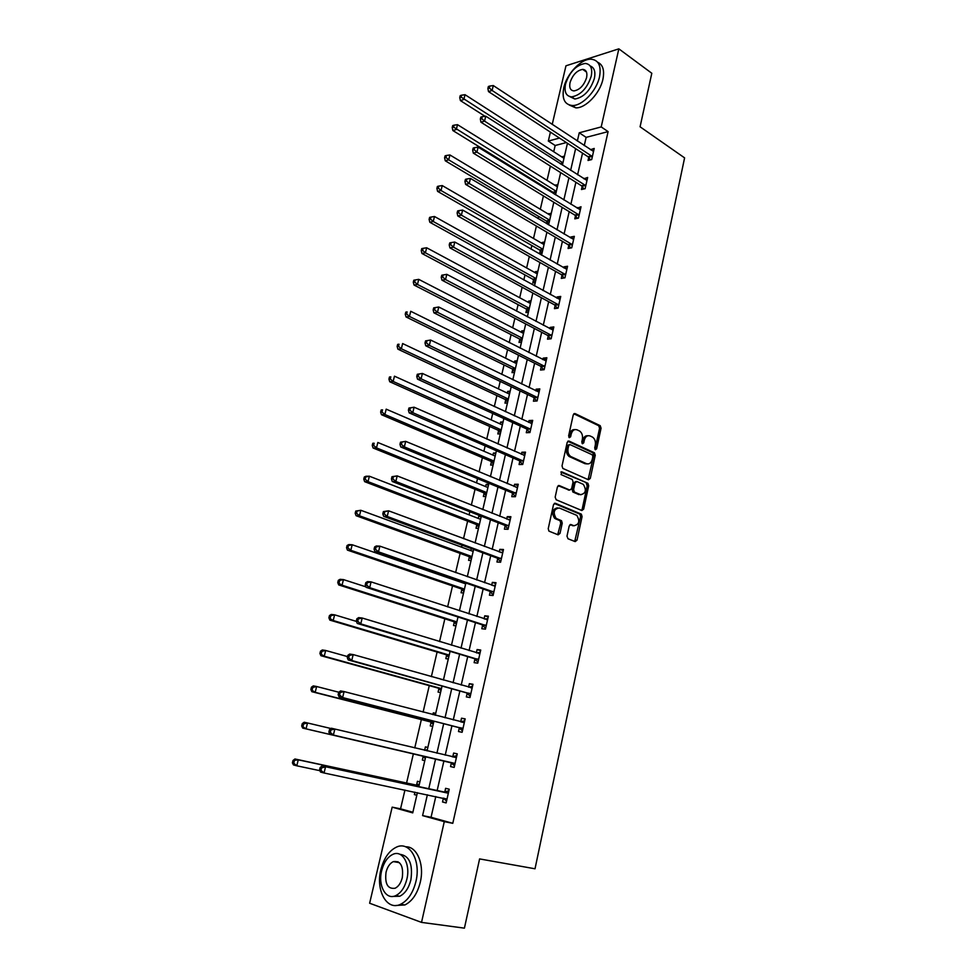 <?xml version="1.0" encoding="UTF-8"?>
<svg xmlns="http://www.w3.org/2000/svg" width="977" height="977" viewBox="0 0 977 977"><rect width="100%" height="100%" fill="white"/><g stroke="black" fill="none" stroke-linecap="round" stroke-linejoin="round"><path stroke-width="1.47" d="M595.384 449.738L596.642 448.822L601.063 428.207L600.22 425.679L575.087 413.589L573.243 414.871L568.638 435.827L569.335 437.672L570.629 436.756L571.227 434.032C572.351 430.332 574.317 428.94 577.138 429.856L579.691 431.089C582.036 432.909 582.927 435.62 582.377 439.235L581.791 441.934L582.463 443.753L583.745 442.837L584.331 440.138C585.431 436.463 587.36 435.083 590.145 435.974L592.648 437.183C594.944 438.966 595.836 441.665 595.286 445.243L594.712 447.93L595.384 449.738M594.956 449.359L599.573 428.268L598.73 425.74L573.841 413.784M568.932 437.33L569.738 434.093L571.227 434.032M582.048 443.399L582.842 440.2L584.331 440.138M397.456 862.312L398.005 861.69M566.99 536.165L567.991 538.754L575.172 541.6L577.016 540.159L582.084 516.589L581.352 514.146L555.4 503.302L553.495 504.718L548.231 528.691L548.94 531.134L558.136 534.834L560.016 533.381L562.239 523.171L561.519 520.729L556.121 518.372C552.811 512.424 553.849 508.968 559.235 507.979L576.833 515.38C580.143 521.193 579.141 524.637 573.865 525.711L571.057 524.564L569.2 525.992L566.99 536.165M552.213 124.445L565.964 65.801L618.844 48.85L651.806 73.263L640.082 126.79L684.596 157.871L535.017 868.785L479.597 858.917L464.417 928.15L421.527 922.386L369.636 903.236L392.168 807.149L412.734 812.876L417.399 792.677M618.844 48.85L601.209 126.925L579.251 132.787L577.358 141.042M435.791 796.548L431.052 817.285L452.791 823.318L608.097 131.614L601.209 126.925M452.791 823.318L444.279 821.645L421.527 922.386M588.472 479.768L590.279 478.412L595.249 455.306L594.443 452.803L569.054 441.091L567.185 442.41L562.031 465.907L562.825 468.423L588.472 479.768M588.691 485.789L583.684 509.127L581.852 510.531L556.169 499.76L555.168 497.134L557.403 486.961L559.284 485.569L569.762 490.063L571.618 488.683L573.072 482.003L572.29 479.512L561.054 474.566L561.824 471.842L587.922 483.322L588.691 485.789L587.201 485.789L582.194 509.102L583.684 509.127M608.097 131.614L586.127 137.366L584.258 145.597M582.536 153.133L577.59 174.785M575.893 182.247L570.873 204.266M569.188 211.655L564.083 234.053M562.41 241.356L557.22 264.132M555.571 271.362L550.283 294.529M548.659 301.661L543.285 325.231M541.673 332.278L536.202 356.251M534.614 363.212L529.058 387.6M527.495 394.464L521.84 419.267M520.289 426.045L514.537 451.276M513.01 457.957L507.161 483.615M505.659 490.198L499.699 516.296M498.221 522.78L492.176 549.33M490.71 555.705L484.555 582.719M483.127 588.997L476.861 616.463M475.457 622.63L469.082 650.572M467.702 656.629L461.217 685.06M459.862 690.995L453.267 719.927M451.936 725.752L445.219 755.172M443.924 760.875L437.122 790.674M588.728 157.468L588.044 160.46L591.696 159.569L594.211 148.443L590.487 149.713M582.145 186.485L581.449 189.514L585.113 188.695L587.653 177.46L583.88 178.803M575.49 215.783L574.806 218.848L578.457 218.103L581.022 206.758L577.224 208.174M568.785 245.386L568.077 248.476L571.728 247.804L574.329 236.349L570.678 237.045L570.483 237.851M561.995 275.282L561.287 278.408L564.938 277.822L567.564 266.245L563.912 266.855L563.692 267.832M555.144 305.483L554.435 308.634L558.087 308.134L560.725 296.434L557.073 296.971L556.817 298.119M548.231 335.99L547.499 339.178L551.15 338.763L553.825 326.941L550.173 327.393L549.88 328.712M541.234 366.815L540.501 370.027L544.152 369.697L546.851 357.753L543.2 358.132L542.87 359.621M534.175 397.957L533.43 401.205L537.081 400.961L539.805 388.895L536.165 389.176L535.787 390.849M527.03 429.416L526.285 432.701L529.937 432.542L532.697 420.354L529.045 420.55L528.63 422.394M519.825 461.205L519.068 464.527L522.719 464.454L525.504 452.143L521.852 452.241L521.388 454.281M512.534 493.324L511.777 496.682L515.416 496.707L518.237 484.262L514.586 484.274L514.085 486.497M505.17 525.785L504.401 529.168L508.04 529.29L510.886 516.711L507.246 516.638L506.697 519.056M497.733 558.588L496.951 562.007L500.59 562.227L503.473 549.514L499.833 549.343L499.235 551.956M490.21 591.744L489.428 595.201L493.067 595.506L495.974 582.671L492.335 582.39L491.687 585.211M482.614 625.243L481.82 628.736L485.447 629.151L488.39 616.169L484.751 615.803L484.067 618.82M474.932 659.109L474.126 662.65L477.753 663.163L480.721 650.035L477.094 649.558L476.361 652.795M467.165 693.34L466.347 696.919L469.974 697.529L472.978 684.266L469.351 683.692L468.569 687.136M459.312 727.938L458.494 731.553L462.121 732.286L465.15 718.877L461.523 718.193L460.704 721.783M451.374 762.927L450.544 766.579L454.171 767.409L457.236 753.853L453.621 753.059L452.791 756.699M443.35 798.294L442.52 801.983L446.135 802.923L449.237 789.221L445.622 788.317L444.779 791.993M566.367 142.557L555.168 145.5L553.715 151.728M550.369 166.102L547.047 180.354M545.361 187.572L545.154 188.427M543.42 195.913L540.305 209.261M538.645 216.405L538.119 218.628M536.397 226.041L533.503 238.461M531.854 245.52L531.012 249.147M529.302 256.475L526.627 267.942M525.003 274.928L523.819 279.984M522.133 287.226L519.691 297.729M518.079 304.629L516.564 311.138M514.891 318.282L512.669 327.808M511.081 334.635L509.225 342.609M507.576 349.681L505.597 358.193M504.022 364.934L501.812 374.423M500.187 381.409L498.441 388.883M496.89 395.551L494.313 406.579M492.713 413.466L491.211 419.89M489.685 426.46L486.741 439.076M485.154 445.866L483.908 451.227M482.394 457.7L479.084 471.928M477.521 478.608L476.532 482.87M475.042 489.257L471.341 505.121M469.815 511.704L469.082 514.855M467.617 521.144L463.525 538.681M462.011 545.166L461.547 547.157M460.106 553.361L455.624 572.607M454.134 578.982L453.939 579.813M452.522 585.907L447.625 606.9M444.853 618.807L439.54 641.584M437.098 652.05L431.37 676.646M429.269 685.646L423.102 712.099M421.356 719.597L414.749 747.942M413.356 753.914L406.579 783.017M404.942 790.051L400.558 808.822L412.88 812.241M564.523 155.941L561.934 157.016M557.965 184.348L555.339 185.52M553.617 192.933L553.483 193.556M551.333 213.035L548.671 214.293M546.973 221.645L546.522 223.623M547.743 224.344L548.769 224.136M544.641 241.991L542.162 242.467L541.954 243.358M540.269 250.637L539.56 253.654L542.052 253.202M537.887 271.24L535.396 271.655L535.152 272.705M533.491 279.91L532.783 282.964L535.262 282.573M531.061 300.782L528.581 301.148L528.301 302.357M526.652 309.477L525.931 312.567L528.41 312.225M524.16 330.617L521.681 330.922L521.364 332.29M519.74 339.337L519.019 342.451L521.498 342.17M517.199 360.745L514.72 361.002L514.366 362.528M512.754 369.501L512.021 372.64L514.5 372.42M510.165 391.179L507.686 391.374L507.295 393.084M505.707 399.959L504.962 403.135L507.442 402.976M503.07 421.93L500.59 422.064L500.151 423.933M498.575 430.735L497.843 433.947L500.309 433.837M495.889 452.986L493.409 453.059L492.945 455.111M491.382 461.816L490.637 465.064L493.104 465.015M488.634 484.36L486.167 484.372L485.654 486.595M484.116 493.226L483.359 496.499L485.838 496.511M480.965 516.051L478.84 516.003L478.29 518.421M476.776 524.954L476.007 528.264L478.474 528.337M471.305 548.573L470.841 550.564M469.351 557L468.581 560.346L471.048 560.493M463.513 582.219L463.33 583.049M461.865 589.387L461.083 592.77L463.538 592.978M454.281 622.117L453.499 625.536L455.954 625.805M446.636 655.188L445.83 658.632L448.296 658.986M443.534 679.577L441.03 679.369M438.893 688.602L438.087 692.095L440.542 692.51M435.742 713.32L433.287 712.856L432.872 714.627M431.077 722.369L430.259 725.899L432.713 726.387M427.865 747.417L425.41 746.88L424.616 750.287M423.175 756.503L422.357 760.069L424.812 760.631M419.89 781.893L417.448 781.282L416.617 784.873M414.932 792.152L414.358 794.606L416.813 795.241M400.558 808.822L392.168 807.149M555.168 145.5L548.317 141.054L550.417 132.115M559.503 138.062L548.317 141.054M418.779 786.729L425.728 756.625M427.059 750.861L433.935 721.136M435.29 715.262L442.044 686.049M443.424 680.041L450.067 651.329M451.472 645.211L457.993 616.988M459.434 610.772L465.846 583.025M467.311 576.686L473.613 549.428M475.091 542.98L481.295 516.186M482.797 509.64L488.891 483.285M490.43 476.642L496.401 450.751M497.965 443.998L503.851 418.547M505.427 411.708L511.215 386.684M512.815 379.748L518.494 355.152M520.118 348.117L525.711 323.937M527.348 316.829L532.844 293.051M534.504 285.846L539.902 262.483M541.588 255.192L546.9 232.221M548.598 224.857L553.812 202.276M555.534 194.826L560.664 172.624M562.41 165.089L567.454 143.265M427.376 794.777L422.589 815.612L444.279 821.645M575.624 148.614L570.641 170.352M568.919 177.838L563.851 199.943M562.154 207.356L556.988 229.839M555.302 237.167L550.063 260.041M548.402 267.295L543.065 290.548M541.417 297.716L535.982 321.384M534.358 328.455L528.838 352.526M527.238 359.524L521.62 383.998M520.033 390.898L514.317 415.799M512.766 422.614L506.953 447.942M505.414 454.659L499.491 480.428M497.977 487.034L491.968 513.243M490.466 519.764L484.36 546.424M482.882 552.835L476.654 579.959M475.213 586.261L468.887 613.849M467.458 620.053L461.022 648.117M459.63 654.199L453.072 682.764M451.704 688.736L445.036 717.79M443.692 723.639L436.914 753.194M435.595 758.934L428.732 788.866M586.127 137.366L579.251 132.787M431.052 817.285L422.589 815.612M562.031 156.576L564.071 157.883M590.56 149.371L593.552 151.35M584.002 178.302L587.018 180.232M555.473 184.922L557.525 186.204M577.37 207.527L580.423 209.408M548.854 213.548L550.918 214.806M570.678 237.045L573.755 238.876M542.162 242.467L544.25 243.676M563.912 266.855L567.014 268.638M535.396 271.655L537.509 272.839M557.073 296.971L560.212 298.706M528.581 301.148L530.706 302.296M550.173 327.393L553.348 329.066M521.681 330.922L523.831 332.033M543.2 358.132L546.399 359.744M514.72 361.002L516.894 362.076M536.165 389.176L539.389 390.739M507.686 391.374L509.884 392.412M529.045 420.55L532.306 422.052M500.59 422.064L502.801 423.065M521.852 452.241L525.15 453.694M493.409 453.059L495.644 454.024M514.586 484.274L517.92 485.667M486.167 484.372L488.427 485.3M507.246 516.638L510.605 517.969M478.84 516.003L481.124 516.894M499.833 549.343L503.228 550.613M492.335 582.39L495.754 583.599M484.751 615.803L488.219 616.939M477.094 649.558L480.586 650.633M469.351 683.692L472.88 684.694M441.079 679.186L443.473 679.858M461.523 718.193L465.101 719.121M433.287 712.856L435.705 713.479M453.621 753.059L457.224 753.926M425.41 746.88L427.853 747.466M442.52 801.983L446.171 802.74M414.358 794.606L416.837 795.119M587.788 435.742C585.37 435.534 583.721 437.012 582.842 440.2M574.732 429.624C572.29 429.428 570.617 430.918 569.738 434.093M588.117 479.609L593.747 455.343L592.941 452.839L567.832 441.262M592.856 456.564L592.184 454.757L570.006 444.584L568.712 445.512L568.077 448.382C567.515 451.948 568.382 454.647 570.666 456.479L586.444 463.66C589.229 464.49 591.158 463.074 592.245 459.398L592.856 456.564M569.31 444.608L567.222 445.561L568.712 445.512M587.177 463.904L584.954 463.684L569.176 456.515C566.892 454.684 566.025 451.985 566.587 448.431L567.222 445.561M581.449 510.36L582.194 509.102M558.136 485.716L569.139 490.063M560.859 472.099L587.727 483.212M580.485 494.667C585.785 493.629 586.725 490.198 583.318 484.372L576.894 481.502L575.05 482.87L573.609 489.538L574.366 492.017L580.863 494.802M576.015 481.502L573.56 482.882L575.05 482.87M578.995 494.655L572.876 492.005L572.119 489.538L573.56 482.882M587.201 485.789L586.237 483.212M574.134 525.797L569.982 524.698M557.378 507.832C552.249 509.249 551.333 512.754 554.631 518.335L556.866 518.787M557.696 534.663L560.749 523.135L560.029 520.692L555.376 518.75M574.708 541.417L580.582 516.552L579.85 514.122L554.277 503.436M563.973 158.323L465.04 94.708L463.831 99.483L460.399 100.582L485.019 116.287M461.132 97.089L461.608 95.172L460.24 95.612L459.752 97.529L461.132 97.089L562.923 162.878M461.608 95.172L465.04 94.708M460.399 100.582L459.752 97.529M592.38 156.564L492.103 90.446L493.3 85.561L593.54 151.447M590.487 159.862L588.056 156.76L488.488 91.594L492.103 90.446L489.33 87.991L489.819 86.037L488.378 86.501L487.889 88.455L489.33 87.991M487.889 88.455L488.488 91.594M493.3 85.561L489.819 86.037M599.512 76.841C601.453 65.972 598.669 60.098 591.183 59.206C581.193 58.547 566.758 73.727 563.79 87.71C561.726 98.787 564.596 104.722 572.4 105.516C582.207 105.98 596.617 90.873 599.512 76.841M569.188 105.003L575.832 107.861C585.638 108.337 600.049 93.279 602.919 79.271C604.665 70.332 602.919 64.665 597.655 62.235M590.181 65.96C594.297 67.523 595.701 71.663 594.395 78.392C590.377 90.495 583.855 97.382 574.855 99.031L569.811 96.613M591.244 76.157C592.66 68.305 590.658 64.067 585.235 63.444C576.161 65.044 569.591 71.919 565.536 84.046C564.059 92.009 566.098 96.283 571.692 96.857C580.692 95.184 587.214 88.284 591.244 76.157M570.031 82.666C569.09 87.796 570.397 90.531 573.987 90.91C579.788 89.847 584.002 85.402 586.603 77.586C587.519 72.506 586.224 69.77 582.719 69.379C576.87 70.417 572.644 74.85 570.031 82.666M415.921 881.523C421.148 860.59 409.619 840.843 396.613 847.047C389.115 850.613 383.876 858.172 380.871 869.75C375.51 890.279 386.819 911.077 400.509 904.323C407.861 900.623 413.002 893.015 415.921 881.523M395.868 905.471L404.893 904.946C412.245 901.258 417.374 893.686 420.281 882.219C424.677 864.279 416.825 846.045 405.589 846.803M399.849 854.289C409.339 855.657 413.015 864.181 410.89 879.837C408.777 888.117 405.064 893.589 399.752 896.239L392.827 896.422M406.859 879.202C410.658 864.132 402.39 849.782 392.962 854.313C387.588 856.902 383.814 862.373 381.653 870.715C377.781 885.565 385.927 900.464 395.709 895.64C401.022 892.978 404.734 887.495 406.859 879.202M386.049 872.192C384.694 883.88 387.71 889.229 395.099 888.252C398.518 886.542 400.924 883.013 402.292 877.664C403.586 865.988 400.594 860.652 393.328 861.616C389.86 863.302 387.442 866.819 386.049 872.192M557.391 186.802L457.517 124.677L456.308 129.514L452.864 130.539L552.958 192.249L554.631 194.264M453.584 127.108L454.073 125.166L452.705 125.581L452.217 127.511L453.584 127.108L556.328 191.382M454.073 125.166L457.517 124.677M452.864 130.539L452.217 127.511M550.747 215.538L449.921 154.964L448.699 159.849L445.268 160.79L546.302 220.973L548.805 223.989M445.964 157.431L446.452 155.477L445.085 155.856L444.596 157.81L445.964 157.431L448.699 159.849L549.685 220.179M446.452 155.477L449.921 154.964M445.268 160.79L444.596 157.81M585.797 185.654L484.543 121.124L485.764 116.19L586.969 180.476M583.977 188.94L581.474 185.777L480.94 122.198L484.543 121.124L481.771 118.657L482.247 116.678L480.818 117.118L480.33 119.084L481.771 118.657M480.33 119.084L480.94 122.198M485.764 116.19L482.247 116.678M579.141 215.038L476.91 152.131L478.144 147.136L580.326 209.811M577.419 218.311L574.818 215.087L473.308 153.12L476.91 152.131L474.114 149.652L474.602 147.661L473.173 148.064L472.673 150.055L474.114 149.652M472.673 150.055L473.308 153.12M478.144 147.136L474.602 147.661M544.042 244.568L442.251 185.581L441.018 190.515L437.586 191.37L539.585 249.965L542.113 252.958M438.258 188.085L438.758 186.106L437.391 186.46L436.89 188.427L438.258 188.085L441.018 190.515L542.968 249.257M438.758 186.106L442.251 185.581M437.586 191.37L436.89 188.427M537.265 273.89L434.496 216.503L433.251 221.498L429.819 222.267L532.807 279.251L535.347 282.206M430.478 219.056L430.979 217.065L429.611 217.382L429.111 219.373L430.478 219.056L433.251 221.498L536.178 278.616M430.979 217.065L434.496 216.503M429.819 222.267L429.111 219.373M530.426 303.493L426.656 247.767L425.398 252.799L421.966 253.495L525.956 308.83L528.52 311.748M422.614 250.356L423.114 248.341L421.746 248.622L421.246 250.637L422.614 250.356L425.398 252.799L529.326 308.268M423.114 248.341L426.656 247.767M421.966 253.495L421.246 250.637M572.437 244.714L469.192 183.468L470.438 178.425L573.621 239.438M570.8 247.975L568.101 244.702L465.602 184.372L469.192 183.468L466.383 180.989L466.884 178.974L465.443 179.341L464.942 181.356L466.383 180.989M464.942 181.356L465.602 184.372M470.438 178.425L466.884 178.974M565.646 274.696L461.388 215.148L462.646 210.055L566.855 269.359M564.108 277.957L561.311 274.61L457.798 215.966L461.388 215.148L458.567 212.656L459.068 210.617L457.627 210.947L457.126 212.986L458.567 212.656M457.126 212.986L457.798 215.966M462.646 210.055L459.068 210.617M558.795 304.971L453.511 247.181L454.781 242.027L560.016 299.585M557.366 308.231L554.447 304.824L449.921 247.889L453.511 247.181L450.666 244.677L451.166 242.614L449.738 242.907L449.225 244.958L450.666 244.677M449.225 244.958L449.921 247.889M454.781 242.027L451.166 242.614M523.525 333.401L418.742 279.361L417.46 284.454L414.04 285.052L519.056 338.701L521.633 341.596M414.663 281.999L415.176 279.959L413.808 280.204L413.295 282.243L414.663 281.999L417.46 284.454L522.402 338.225M415.176 279.959L418.742 279.361M414.04 285.052L413.295 282.243M551.883 335.563L445.536 279.544L446.819 274.342L553.104 330.128M550.564 338.824L547.535 335.343L441.958 280.179L445.536 279.544L442.679 277.041L443.192 274.952L441.763 275.209L441.238 277.297L442.679 277.041M551.187 334.916L547.523 335.343L551.175 334.903M441.238 277.297L441.958 280.179M446.819 274.342L443.192 274.952M516.54 363.603L410.731 311.284L409.436 316.438L406.029 316.939L512.119 368.903L514.659 371.724M406.627 313.971L407.14 311.907L405.785 312.115L405.26 314.179L406.627 313.971L409.436 316.438L515.416 368.476M405.785 312.115L407.14 311.907M406.029 316.939L405.26 314.179M433.69 307.865L433.165 309.978L434.594 309.758L435.119 307.645L433.69 307.865L438.771 307.01L546.131 360.977M435.119 307.645L438.771 307.01L437.476 312.274L433.898 312.811L540.599 366.204L543.688 369.733M544.885 366.473L437.476 312.274L434.594 309.758M433.165 309.978L433.898 312.811M509.493 394.122L402.634 343.562L401.339 348.765L397.932 349.18L505.121 399.41L507.637 402.17M398.506 346.298L399.031 344.209L397.663 344.38L397.138 346.456L398.506 346.298L401.339 348.765L508.358 399.031M397.663 344.38L399.031 344.209M397.932 349.18L397.138 346.456M425.532 340.888L425.007 343.012L426.436 342.842L426.961 340.704L425.532 340.888L430.637 340.045L539.072 392.143M426.961 340.704L430.637 340.045L429.33 345.37L425.752 345.797L533.454 397.321L536.764 400.973M537.814 397.7L429.33 345.37L426.436 342.842M425.007 343.012L425.752 345.797M502.373 424.934L394.464 376.182L393.145 381.445L389.738 381.763L497.867 430.124L500.529 432.909M390.299 378.966L390.824 376.866L389.469 376.988L388.931 379.1L390.299 378.966L393.145 381.445L501.225 429.904M389.469 376.988L390.824 376.866M389.738 381.763L388.931 379.1M569.176 456.515L570.653 456.479M417.289 374.276L416.752 376.426L418.18 376.292L418.706 374.13L417.289 374.276L422.418 373.446L531.952 423.639M418.706 374.13L422.418 373.446L421.087 378.832L417.521 379.161L526.31 428.793L529.778 432.542M530.682 429.245L421.087 378.832L418.18 376.292M531.256 423.603L531.964 423.554M416.752 376.426L417.521 379.161M495.18 456.064L386.196 409.155L384.853 414.48L381.457 414.7L490.662 461.217L493.348 463.977M381.995 411.989L382.532 409.864L381.177 409.961L380.639 412.086L381.995 411.989L384.853 414.48L494.02 461.095M381.177 409.961L382.532 409.864M381.457 414.7L380.639 412.086M408.948 408.032L408.41 410.206L409.827 410.108L410.364 407.934L408.948 408.032L414.101 407.214L524.747 455.453M410.364 407.934L414.101 407.214L412.758 412.66L409.192 412.892L519.092 460.594L522.719 464.429M523.464 461.132L412.758 412.66L409.827 410.108M523.733 455.306L524.808 455.209M408.41 410.206L409.192 412.892M487.914 487.523L377.83 442.496L376.487 447.881L373.092 448.003L483.383 492.64L486.106 495.351M373.605 445.378L374.142 443.228L372.787 443.289L372.249 445.439L373.605 445.378L376.487 447.881L486.741 492.591M372.787 443.289L374.142 443.228M373.092 448.003L372.249 445.439M400.509 442.166L399.972 444.364L401.388 444.315L401.938 442.105L400.509 442.166L405.687 441.36L517.48 487.608M401.938 442.105L405.687 441.36L404.331 446.868L400.778 447.002L511.801 492.726L515.465 496.511M516.174 493.336L404.331 446.868L401.388 444.315M516.137 487.352L517.566 487.181M399.972 444.364L400.778 447.002M480.562 519.3L369.379 476.214L368.011 481.649L364.641 481.661L476.031 524.368L478.779 527.043M480.647 518.97L479.951 519.068M365.117 479.145L365.667 476.959L364.311 476.984L363.774 479.145L365.117 479.145L368.011 481.649L479.389 524.429M364.311 476.984L365.996 476.251L369.379 476.214L365.667 476.959M364.641 481.661L363.774 479.145M391.985 476.691L391.435 478.913L392.852 478.901L393.401 476.678L391.985 476.691L397.187 475.897L510.128 520.106M393.401 476.678L397.187 475.897L395.819 481.466L392.265 481.49L504.425 525.199L508.125 528.936M508.809 525.895L395.819 481.466L392.852 478.901M508.455 519.752L510.263 519.508M391.435 478.913L392.265 481.49M473.149 551.407L360.831 510.287L359.451 515.783L356.08 515.697L468.606 556.438L471.378 559.076M473.259 550.918L472.221 551.065M356.544 513.267L357.093 511.069L355.75 511.044L355.188 513.243L356.544 513.267L359.451 515.783L471.952 556.585M355.75 511.044L360.831 510.287L357.093 511.069M356.08 515.697L355.188 513.243M383.363 511.606L382.801 513.853L384.217 513.878L384.779 511.63L383.363 511.606L388.59 510.824L502.691 552.945M384.779 511.63L388.59 510.824L387.197 516.454L383.656 516.369L496.975 558.014L500.712 561.69M501.372 558.795L387.197 516.454L384.217 513.878M500.7 552.506L502.874 552.164M382.801 513.853L383.656 516.369M465.65 583.843L352.196 544.751L350.804 550.307L347.433 550.124L461.107 588.838L463.904 591.427M465.809 583.184L464.417 583.428M347.873 547.779L348.423 545.557L347.079 545.496L346.53 547.706L347.873 547.779L350.804 550.307L464.441 589.082M347.079 545.496L348.826 544.58L352.196 544.751L348.423 545.557M347.433 550.124L346.53 547.706M374.631 546.912L374.069 549.184L375.486 549.269L376.047 546.986L374.631 546.912L376.353 545.972L379.894 546.155L495.18 586.127M376.047 546.986L379.894 546.155L378.49 551.846L374.948 551.651L489.453 591.17L493.226 594.798M493.849 592.038L378.49 551.846L375.486 549.269M492.86 585.614L495.4 585.174M374.069 549.184L374.948 551.651M365.972 586.872L343.452 579.593L342.048 585.211L338.689 584.918L453.523 621.58L456.344 624.132M339.104 582.683L339.666 580.436L338.323 580.326L337.761 582.573L342.048 585.211L456.857 621.909L453.523 621.58M338.323 580.326L340.094 579.312L343.452 579.593L339.666 580.436M338.689 584.918L337.761 582.573M365.813 582.622L365.239 584.93L366.656 585.052L367.218 582.744L365.813 582.622L367.56 581.596L371.089 581.889L487.596 619.674M367.218 582.744L371.089 581.889L369.672 587.653L366.143 587.336L481.844 624.694L485.654 628.26M486.241 625.646L369.672 587.653L366.656 585.052M484.922 619.1L487.853 618.526M365.239 584.93L366.143 587.336M356.434 621.409L334.623 614.826L333.194 620.517L329.847 620.114L445.866 654.651L448.712 657.167M330.226 617.977L330.8 615.705L329.457 615.547L328.895 617.818L333.194 620.517L449.188 655.091M329.457 615.547L331.276 614.448L334.623 614.826L330.8 615.705M329.847 620.114L328.895 617.818M356.886 618.759L356.312 621.091L357.716 621.25L358.29 618.917L356.886 618.759L358.669 617.623L362.198 618.026L479.927 653.576M358.29 618.917L362.198 618.026L360.757 623.863L357.24 623.436L474.15 658.571L477.997 662.076M478.559 659.609L360.757 623.863L357.716 621.25M476.898 652.954L480.232 652.245M356.312 621.091L357.24 623.436M347.543 656.593L325.683 650.474L324.242 656.214L320.908 655.701L438.123 688.089L441.006 690.556M321.262 653.662L321.836 651.366L320.505 651.171L319.931 653.466L324.242 656.214L441.445 688.626M320.505 651.171L322.349 649.961L325.683 650.474L321.836 651.366M320.908 655.701L319.931 653.466M347.861 655.298L347.275 657.655L348.679 657.875L349.265 655.518L347.861 655.298L349.681 654.065L353.185 654.59L472.172 687.845M349.265 655.518L353.185 654.59L351.732 660.489L348.227 659.939L466.383 692.815L470.267 696.259M470.792 693.951L351.732 660.489L348.679 657.875M468.789 687.197L472.514 686.318M347.275 657.655L348.227 659.939M338.787 692.229L316.646 686.513L315.192 692.327L311.858 691.692L430.295 721.869L433.202 724.287M312.188 689.762L312.774 687.442L311.443 687.197L310.857 689.518L315.192 692.327L433.617 722.516M311.443 687.197L313.312 685.891L316.646 686.513L312.774 687.442M311.858 691.692L310.857 689.518M338.726 692.278L338.14 694.659L339.532 694.928L340.13 692.534L338.726 692.278L340.57 690.934L344.087 691.582L464.331 722.479M340.13 692.534L344.087 691.582L342.609 697.554L339.104 696.882L458.531 727.438L462.451 730.82M462.939 728.659L342.609 697.554L339.532 694.928M460.582 721.82L464.722 720.77M338.14 694.659L339.104 696.882M330.995 728.524L307.511 722.968L306.033 728.842L302.711 728.097L422.394 756.015L425.325 758.396M427.328 749.701L424.897 750.348M303.017 726.277L303.603 723.933L302.272 723.627L301.685 725.984L306.033 728.842L422.394 756.015M302.272 723.627L304.189 722.235L307.511 722.968L303.603 723.933M302.711 728.097L301.685 725.984M329.481 729.685L328.883 732.103L330.287 732.408L330.885 730.002L329.481 729.685L331.374 728.231L456.406 757.505M330.885 730.002L334.867 729.013L333.377 735.046L329.884 734.252L450.58 762.426L454.549 765.748M455.001 763.745L333.377 735.046L330.287 732.408M452.217 756.821L456.845 755.587M328.883 732.103L329.884 734.252M419.389 784.079L415.689 784.971L294.944 758.982L298.266 759.837L296.776 765.797L319.87 770.682M415.689 784.971L298.266 759.837L293.002 760.485L292.404 762.866L293.735 763.208L294.333 760.839M293.735 763.208L296.776 765.797L293.454 764.918L292.404 762.866M293.002 760.485L294.944 758.982M447.454 793.031L322.056 765.98L448.394 792.909M321.531 767.898L325.536 766.872L324.034 772.99L320.554 772.062L319.528 769.974L320.92 770.34L321.531 767.898L320.126 767.531L319.528 769.974M446.977 799.223L324.034 772.99L320.92 770.34M443.839 792.115L448.883 790.784M446.562 801.055L443.143 798.099L446.758 799.039M322.056 765.98L320.126 767.531M595.14 448.87L596.642 448.822M569.139 436.804L570.629 436.756M582.255 442.886L583.745 442.837M574.012 413.65L575.087 413.589M598.62 425.691L600.11 425.618M599.573 428.268L601.063 428.207M568.04 441.128L569.054 441.091M592.795 452.754L594.285 452.717M593.747 455.343L595.249 455.306M588.789 478.425L590.279 478.412M566.587 448.431L568.077 448.382M569.75 456.833L571.252 456.796M584.954 463.684L586.444 463.66M558.392 485.569L559.284 485.569M568.272 490.063L569.762 490.063M561.177 471.854L561.824 471.842M572.119 489.538L573.609 489.538M573.096 492.127L574.598 492.139M570.287 524.539L571.057 524.564M572.363 525.663L573.865 525.711M559.748 520.533L561.238 520.57M560.749 523.135L562.239 523.171M558.526 533.332L560.016 533.381M554.545 503.289L555.4 503.302M579.617 513.987L581.107 514.012M580.582 516.552L582.084 516.589M575.526 540.098L577.016 540.159M560.163 163.66L562.899 162.988M560.81 164.075L562.752 163.599M592.196 156.32L588.545 157.224M591.72 155.844L588.056 156.76M552.958 192.249L556.304 191.492M553.446 192.701L556.169 192.09M546.302 220.973L549.66 220.277M546.79 221.413L549.526 220.851M585.614 185.41L581.962 186.241M585.125 184.946L581.474 185.777M578.97 214.793L575.319 215.551M578.469 214.342L574.818 215.087M539.585 249.965L542.943 249.343M540.086 250.405L542.809 249.904M532.807 279.251L536.153 278.701M533.308 279.678L536.031 279.239M525.956 308.83L529.302 308.353M526.456 309.257L529.192 308.866M572.253 244.482L568.602 245.154M571.753 244.03L568.101 244.702M565.463 274.452L561.812 275.05M564.962 274.012L561.311 274.61M558.612 304.739L554.96 305.251M558.099 304.311L554.447 304.824M519.544 339.117L522.28 338.799M551.687 335.331L548.036 335.77M512.046 368.866L515.404 368.549M512.571 369.282L515.294 369.025M544.69 366.241L541.05 366.595M544.177 365.825L540.525 366.167M504.987 399.349L508.333 399.104M505.512 399.74L508.235 399.556M537.631 397.468L533.979 397.737M537.106 397.065L533.454 397.321M497.867 430.124L501.213 429.965M498.392 430.515L501.116 430.393M530.487 429.025L526.835 429.196M529.961 428.622L526.31 428.793M490.662 461.217L494.008 461.144M491.187 461.608L493.91 461.547M523.269 460.912L519.63 460.985M522.744 460.509L519.092 460.594M483.383 492.64L486.729 492.652M483.92 493.019L486.644 493.019M515.978 493.129L512.339 493.116M515.441 492.738L511.801 492.726M476.031 524.368L479.377 524.466M476.581 524.747L479.292 524.82M508.614 525.675L504.975 525.577M508.077 525.308L504.425 525.199M468.606 556.438L471.94 556.621M469.155 556.805L471.867 556.951M501.164 558.588L497.525 558.38M500.615 558.209L496.975 558.014M461.107 588.838L464.441 589.119M461.657 589.192L464.368 589.412M493.641 591.83L490.002 591.537M493.092 591.476L489.453 591.17M494.924 586.176L494.313 586.127M454.085 621.922L456.784 622.215M486.045 625.439L482.406 625.048M485.484 625.097L481.844 624.694M487.34 619.723L486.57 619.638M445.866 654.651L449.188 655.115M446.428 654.993L449.127 655.359M478.351 659.414L474.724 658.913M477.79 659.072L474.15 658.571M479.658 653.625L478.669 653.491M438.123 688.089L441.445 688.638M438.685 688.406L441.384 688.858M470.584 693.755L466.957 693.145M470.01 693.426L466.383 692.815M471.903 687.906L470.487 687.674M430.295 721.869L433.617 722.528M430.869 722.186L433.568 722.711M462.732 728.463L459.105 727.755M462.145 728.146L458.531 727.438M464.063 722.553L461.535 722.064M422.968 756.32L425.667 756.931M454.781 763.562L451.166 762.732M454.195 763.245L450.58 762.426M456.137 757.578L452.522 756.772M416.336 784.946L419.035 785.63M448.125 792.994L444.511 792.078M598.73 425.74L600.22 425.679M592.941 452.839L594.443 452.803M572.876 492.005L574.366 492.017M586.432 483.322L587.922 483.322M554.631 518.335L556.121 518.372M560.029 520.692L561.519 520.729M579.85 514.122L581.352 514.146M586.493 72.054L582.719 69.379M574.855 99.031L571.692 96.857M572.4 105.516L575.832 107.861M399.373 862.63L393.328 861.616M399.752 896.239L395.709 895.64M400.509 904.323L404.893 904.946M512.119 368.903L515.392 368.598M544.25 365.862L540.599 366.204M505.121 399.41L508.321 399.178M537.228 397.126L533.576 397.395M498.038 430.222L501.189 430.075M530.145 428.72L526.493 428.891M490.894 461.352L493.971 461.278M522.976 460.643L519.324 460.729M483.676 492.799L486.693 492.811M515.734 492.897L512.095 492.884M476.373 524.564L479.328 524.649M508.419 525.492L504.767 525.394M468.997 556.658L471.903 556.817M501.018 558.441L497.378 558.233M461.547 589.094L464.393 589.326M493.532 591.732L489.904 591.439M454.024 621.861L456.796 622.166M485.972 625.378L482.345 624.987M446.404 654.969L449.139 655.347M478.327 659.39L474.7 658.889"/></g></svg>
